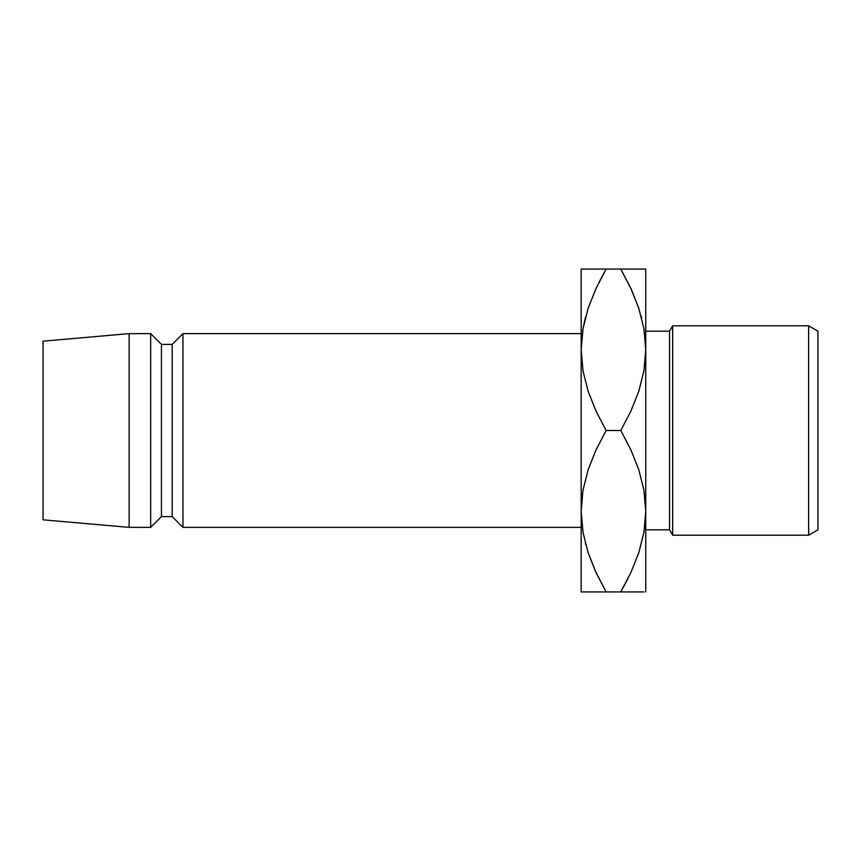<?xml version="1.0" encoding="UTF-8"?>
<svg xmlns="http://www.w3.org/2000/svg" width="861" height="861" viewBox="0 0 861 861"><rect width="100%" height="100%" fill="white"/><g stroke="black" fill="none" stroke-linecap="round" stroke-linejoin="round"><path stroke-width="1.29" d="M585.448 317.408L583.026 328.568L581.175 349.781L582.962 328.891L588.117 308.335L596.081 288.327L606.155 269.062L581.175 269.062L581.175 349.781L582.251 365.925L581.175 349.781L581.175 591.938L606.155 591.938L596.103 572.716L588.203 552.923L583.026 532.432L581.175 511.219L582.994 532.281L581.175 511.219L581.175 591.938M644.674 365.925L645.75 349.781L645.75 591.938L645.75 269.062L645.75 349.781L643.963 370.671L638.808 391.228L630.844 411.235L620.77 430.5L630.822 449.722L638.722 469.514L643.899 490.006L645.75 511.219L643.963 532.109L638.808 552.665L630.844 572.673L620.77 591.938L641.241 591.938M645.75 511.09L644.674 495.075L645.75 511.219L643.963 532.109L638.808 552.665L630.844 572.673L620.77 591.938L627.744 579.076M582.251 495.075L581.175 511.219L582.962 490.329L588.117 469.772L596.081 449.765L606.155 430.5L596.103 411.278L588.203 391.486L583.026 370.994L581.175 349.781L581.175 511.219L582.962 490.329L588.117 469.772L596.081 449.765L606.155 430.5L620.77 430.5L630.822 449.722L638.722 469.514L643.899 490.006L645.75 511.219L643.931 532.27M808.63 535.198L817.95 529.816L817.95 331.184L808.63 325.802L808.63 535.198L808.63 325.802L672.656 325.802L669.546 331.184L669.546 529.816L672.656 535.198L672.656 325.802L672.656 535.198L808.63 535.198L672.656 535.198L669.546 529.816L669.546 331.184L645.75 331.184L669.546 331.184L672.656 325.802L808.63 325.802L817.95 331.184L817.95 529.816L808.63 535.198M645.75 529.816L669.546 529.816L645.75 529.816M182.962 527.362L581.175 527.362L182.962 527.362L182.962 333.637L182.962 527.362L172.2 516.6L182.962 527.362M581.175 333.637L182.962 333.637L172.2 344.4L172.2 516.6L172.2 344.4L161.438 344.4L161.438 516.6L172.2 516.6L161.438 516.6L161.438 344.4L150.675 333.637L150.675 527.362L161.438 516.6L150.675 527.362L150.675 333.637L129.15 333.637L129.15 527.362L150.675 527.362L129.15 527.362L129.15 333.637L43.05 341.171L43.05 519.829L129.15 527.362L43.05 519.829L43.05 341.171L129.15 333.637L150.675 333.637L161.438 344.4L172.2 344.4L182.962 333.637L581.175 333.637M588.203 308.077L596.103 288.284L588.203 308.077M645.75 269.062L581.175 269.062L581.175 349.781L582.962 328.891L588.117 308.335L596.081 288.327L606.155 269.062L599.181 281.924M588.16 269.062L594.79 269.062M583.005 269.062L585.684 269.062M595.435 571.252L606.155 591.938L620.77 591.938L630.822 572.716L638.754 552.816L630.822 572.716M585.34 543.173L585.706 544.582M588.138 591.938L585.749 591.938M599.643 591.938L596.113 591.938M631.49 289.748L620.77 269.062L630.822 288.284L638.722 308.077L643.899 328.568L645.75 349.781L643.931 328.719L645.75 349.781L643.963 370.671L638.808 391.228L630.844 411.235L620.77 430.5L606.155 430.5L596.103 411.278L588.203 391.486L583.026 370.994L581.175 349.781M638.765 591.938L632.135 591.938M641.585 317.827L641.165 316.213M638.787 269.062L641.176 269.062M627.282 269.062L630.812 269.062M631.543 289.856L638.722 308.077L643.899 328.568L645.75 349.781M643.92 269.062L606.155 269.062L596.103 288.284M585.512 317.16L582.994 328.73M595.381 571.144L588.203 552.923L583.026 532.432L581.175 511.219M583.005 591.938L606.155 591.938L596.103 572.716M606.155 591.938L643.931 591.938M620.77 269.062L630.822 288.284"/></g></svg>

